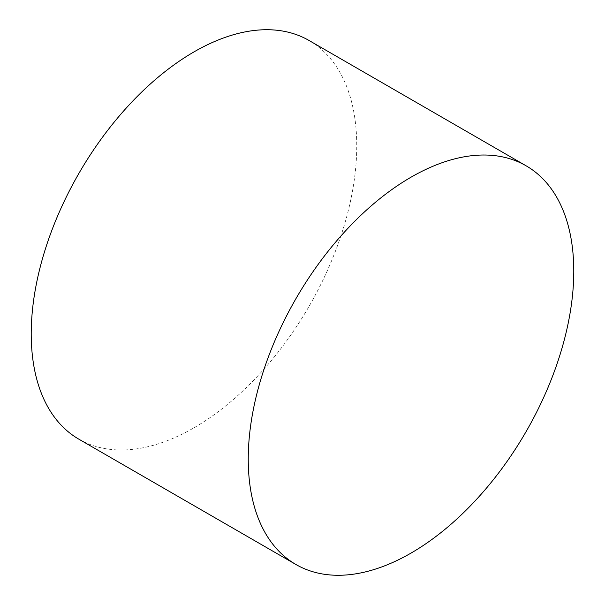 <?xml version="1.0" encoding="UTF-8"?>
<svg xmlns="http://www.w3.org/2000/svg" width="605" height="605" viewBox="0 0 605 605"><rect width="100%" height="100%" fill="white"/><g stroke="black" fill="none" stroke-linecap="round" stroke-linejoin="round"><path stroke-width="0.45" stroke-dasharray="3.02 2.27" d="M78.9 439.2A230.187 132.896 120 0 0 193.986 427.795A230.187 132.896 120 0 0 344.366 224.954A230.187 132.896 120 0 0 309.079 40.505"/><path stroke-width="0.91" d="M411.014 177.204A230.187 132.896 120 0 0 260.634 380.046A230.187 132.896 120 0 0 295.921 564.495A230.187 132.896 120 0 0 411.014 553.099A230.187 132.896 120 0 0 561.387 350.25A230.187 132.896 120 0 0 526.1 165.8A230.187 132.896 120 0 0 411.014 177.204M526.1 165.8L309.079 40.505A230.187 132.896 120 0 0 193.986 51.901A230.187 132.896 120 0 0 43.613 254.75A230.187 132.896 120 0 0 78.9 439.2L295.921 564.495"/></g></svg>
